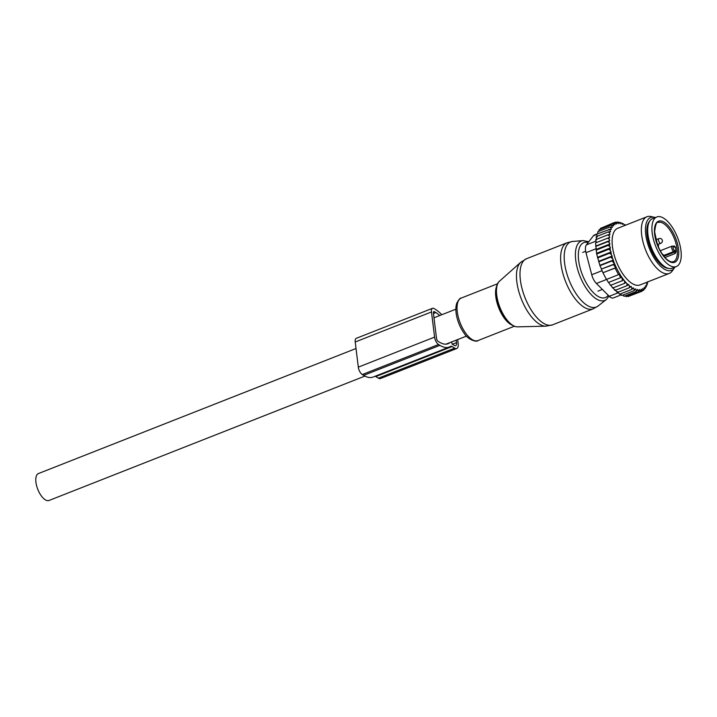 <?xml version="1.0" encoding="UTF-8"?>
<svg xmlns="http://www.w3.org/2000/svg" width="717" height="717" viewBox="0 0 717 717"><rect width="100%" height="100%" fill="white"/><g stroke="black" fill="none" stroke-linecap="round" stroke-linejoin="round"><path stroke-width="1.08" d="M664.928 257.555L675.217 253.504L676.023 251.685A21.062 9.303 68.5 0 0 675.477 247.284L674.285 245.949L673.648 246.2A1.013 0.789 121.4 0 1 673.962 246.738A2.034 0.896 68.5 0 0 673.093 247.858A2.034 0.896 68.5 0 0 674.41 250.332A1.013 0.789 -58.6 0 1 673.675 251.559L663.915 255.404M659.748 216.659A26.646 11.768 -111.5 0 1 678.632 240.491A26.646 11.768 -111.5 0 1 676.346 266.545A26.646 11.768 -111.5 0 1 673.424 266.858A26.646 11.768 -111.5 0 1 654.531 243.027A26.646 11.768 -111.5 0 1 656.826 216.964A26.646 11.768 -111.5 0 1 659.748 216.659M676.346 266.545L672.107 268.212A26.646 11.768 -111.5 0 1 669.185 268.525A26.646 11.768 -111.5 0 1 650.301 244.694A26.646 11.768 -111.5 0 1 652.587 218.631L656.826 216.964M625.636 225.156A36.029 15.908 68.5 0 0 624.857 224.663L624.39 225.362L623.62 223.973A36.029 15.908 68.5 0 0 622.652 223.525L622.275 224.376L621.451 223.077A36.029 15.908 68.5 0 0 620.528 222.826L620.25 223.821L619.389 222.629A36.029 15.908 68.5 0 0 618.52 222.575L618.332 223.695L617.454 222.629A36.029 15.908 68.5 0 0 616.638 222.772L616.557 224.009L615.661 223.086A36.029 15.908 68.5 0 0 614.926 223.426L614.057 222.637L601.904 227.8M647.388 282.041L647.639 282.973A36.029 15.908 68.5 0 1 647.29 284.031L646.447 283.744L646.779 285.267A36.029 15.908 68.5 0 1 646.322 286.164L645.443 285.707L645.676 287.185A36.029 15.908 68.5 0 1 645.121 287.902L644.224 287.284L644.35 288.7A36.029 15.908 68.5 0 1 643.705 289.229L642.799 288.449L642.826 289.785A36.029 15.908 68.5 0 1 642.091 290.125L641.186 289.193L641.106 290.439A36.029 15.908 68.5 0 1 640.299 290.582L639.421 289.516L639.232 290.636A36.029 15.908 68.5 0 1 638.363 290.582L637.503 289.39L637.225 290.385A36.029 15.908 68.5 0 1 636.302 290.125L635.477 288.834L635.101 289.686A36.029 15.908 68.5 0 1 634.133 289.238L633.362 287.849L632.896 288.548A36.029 15.908 68.5 0 1 631.811 287.849L631.014 286.343L630.557 286.925A36.029 15.908 68.5 0 1 629.374 285.949L628.567 284.434L628.217 284.891A36.029 15.908 68.5 0 1 627.178 283.86A36.029 15.908 68.5 0 1 626.9 283.573L625.932 282.516A36.029 15.908 68.5 0 1 624.364 280.67L623.727 279.854A36.029 15.908 68.5 0 1 613.223 260.181L612.829 259.052A36.029 15.908 68.5 0 1 611.942 256.327L611.458 254.643A36.029 15.908 68.5 0 1 610.866 252.402L610.409 250.43A36.029 15.908 68.5 0 1 610.015 248.449L610.463 247.858L609.656 246.352A36.029 15.908 68.5 0 1 609.414 244.578L609.943 243.986L609.208 242.552A36.029 15.908 68.5 0 1 609.1 241.002L609.71 240.58L609.047 239.084A36.029 15.908 68.5 0 1 609.056 237.632L609.737 237.381L609.136 235.848A36.029 15.908 68.5 0 1 609.262 234.504L610.006 234.432L609.495 232.891A36.029 15.908 68.5 0 1 609.737 231.681L610.534 231.788L610.113 230.238A36.029 15.908 68.5 0 1 610.463 229.18L611.305 229.467L610.974 227.943A36.029 15.908 68.5 0 1 611.431 227.047L612.309 227.504L612.076 226.025A36.029 15.908 68.5 0 1 612.632 225.308L613.528 225.927L613.402 224.511A36.029 15.908 68.5 0 1 614.048 223.973L614.953 224.762L614.926 223.426M646.958 216.758L617.722 228.275A30.455 13.444 68.5 0 0 612.972 249.91A30.455 13.444 68.5 0 0 627.438 279.639A30.455 13.444 68.5 0 0 640.03 284.936L669.266 273.428A30.455 13.444 -111.5 0 1 656.673 268.122A30.455 13.444 -111.5 0 1 642.208 238.394A30.455 13.444 -111.5 0 1 646.958 216.758A30.455 13.444 -111.5 0 1 650.964 216.525L654.415 217.287A28.402 12.539 68.5 0 0 645.685 234.002A28.402 12.539 68.5 0 0 659.739 265.407A28.402 12.539 68.5 0 0 674.365 267.952A28.402 12.539 68.5 0 0 674.876 267.127M624.857 224.663L623.96 224.591M621.621 223.345L623.62 223.973M622.652 223.525L622.123 223.148M619.273 222.584L621.451 223.077M620.528 222.826L619.918 222.324M616.763 222.387L617.821 221.965L619.389 222.629M618.52 222.575L617.821 221.965M614.272 222.691L615.858 222.073L617.454 222.629M616.638 222.772L615.858 222.073M615.661 223.086L614.057 222.637M600.272 229.35L600.362 228.409L612.443 223.65L614.048 223.973M613.402 224.511L612.443 223.65M598.919 231.304L598.955 229.87L611.036 225.111L612.632 225.308M612.076 226.025L611.036 225.111M597.835 233.634L597.772 231.752L609.853 227.002L611.431 227.047M610.974 227.943L609.853 227.002M597.118 237.067L596.831 234.038L610.463 229.18M610.113 230.238L608.912 229.279M609.737 231.681L608.222 231.923L609.495 232.891M609.262 234.504L607.792 234.898L609.136 235.848M609.056 237.632L607.64 238.169L609.047 239.084M609.1 241.002L607.747 241.692L609.208 242.552M609.414 244.578L608.133 245.411L609.656 246.352M610.015 248.449L608.769 249.283L610.409 250.43M611.458 254.643L609.656 253.2L610.866 252.402M612.829 259.052L610.759 257.098L611.942 256.327M623.727 279.854L622.553 280.607L621.639 277.004L620.501 277.73L619.237 274.244L618.556 274.674L615.061 268.131L615.742 267.701L613.492 264.609L614.63 263.883L612.049 260.934L613.223 260.181M608.5 282.175L610.472 285.366L622.553 280.607M624.364 280.67L624.74 283.287L625.932 282.516M610.606 284.909L612.659 288.046L624.74 283.287M626.9 283.573L627.008 285.689L628.217 284.891M612.856 287.454L614.926 290.448L627.008 285.689M629.374 285.949L629.32 287.768L630.557 286.925M615.195 289.704L617.238 292.518L629.32 287.768M631.811 287.849L631.65 289.462L632.896 288.548M617.597 291.622L619.569 294.221L631.65 289.462M620.519 293.845L621.854 295.485L633.936 290.726L634.133 289.238M635.101 289.686L633.936 290.726M622.921 295.063L624.05 296.309L636.14 291.55L636.302 290.125M637.225 290.385L636.14 291.55M625.278 295.825L626.147 296.668L638.238 291.909L638.363 290.582M639.232 290.636L638.238 291.909M627.563 296.112L628.11 296.569L640.191 291.81L640.299 290.582M641.106 290.439L640.191 291.81M629.786 295.906L641.993 291.245L642.091 290.125M642.826 289.785L641.993 291.245M642.28 290.743L643.615 290.224L643.705 289.229M644.35 288.7L643.615 290.224M644.162 289.103L645.022 288.763L645.121 287.902M645.676 287.185L645.022 288.763M645.659 287.096L646.322 286.164M646.779 285.267L646.205 286.881M646.671 284.783L647.29 284.031M647.639 282.973L647.146 284.595M648.016 281.53L647.406 282.122M614.63 263.883L601.491 269.054L613.492 264.609M615.742 267.701L603.033 272.711L615.061 268.131M602.979 272.89L606.474 279.433L618.556 274.674M606.528 279.254L608.41 282.489L620.501 277.73M621.289 294.804L613.34 297.931A10.155 4.481 68.5 0 1 609.271 296.3L596.392 283.457A10.155 4.481 -111.5 0 1 591.74 274.745L585.995 252.707A10.155 4.481 -111.5 0 1 586.345 244.891L593.479 235.696A10.155 4.481 -111.5 0 1 594.411 234.97L597.835 233.617M649.745 221.078A25.884 11.427 68.5 0 0 648.051 240.527A25.884 11.427 68.5 0 0 659.855 263.498A25.884 11.427 68.5 0 0 668.369 268.364M655.356 217.547A28.402 12.539 68.5 0 0 654.415 217.287M674.365 267.952L672.358 270.856A30.455 13.444 -111.5 0 1 669.266 273.428M603.033 272.711L601.411 269.368M601.491 269.054L599.968 265.693L612.049 260.934M607.64 238.169L595.549 242.929L596.687 254.042L599.968 265.693M596.311 242.66L595.71 239.657L607.792 234.898M596.589 239.72L596.141 236.682L608.222 231.923M600.102 265.245L613.349 260.029M598.677 261.857L610.759 257.098M598.865 261.257L612.184 256.014M597.575 257.959L609.656 253.2M597.844 257.206L611.216 251.945M596.687 254.042L608.769 249.283M597.046 253.146L610.463 247.858M596.042 250.17L608.133 245.411M596.526 249.274L609.943 243.986M595.666 246.451L607.747 241.692M596.293 245.859L609.71 240.58M375.036 376.291A5.073 2.241 -111.5 0 1 375.789 376.577L378.415 378.182A8.12 3.585 -111.5 0 0 380.503 378.549L456.765 348.516A8.12 3.585 -111.5 0 1 454.677 348.148L378.415 378.182M449.371 347.019L373.1 377.052A36.791 16.249 -111.5 0 1 363.636 375.376L362.264 374.543A6.095 2.689 -111.5 0 1 358.312 367.14L434.583 337.107A6.095 2.689 -111.5 0 0 438.535 344.51L439.897 345.343A36.791 16.249 -111.5 0 0 449.371 347.019A36.791 16.249 -111.5 0 0 450.59 346.401A5.073 2.241 -111.5 0 1 450.751 346.32A5.073 2.241 -111.5 0 1 452.06 346.544L454.677 348.148M457.67 339.562L458.172 343.64A8.12 3.585 -111.5 0 1 456.765 348.516M434.583 337.107L431.482 311.958A6.095 2.689 -111.5 0 1 432.539 308.301A6.095 2.689 -111.5 0 1 434.108 308.579L435.47 309.412A36.791 16.249 -111.5 0 1 441.78 314.736M439.736 315.543A33.242 14.681 -111.5 0 0 435.864 312.558L434.493 311.725L433.435 312.137M449.891 342.627A33.242 14.681 -111.5 0 1 448.071 343.712A33.242 14.681 -111.5 0 1 439.512 342.197L438.141 341.364A2.536 1.12 -111.5 0 1 436.501 338.281L433.4 313.132A2.536 1.12 -111.5 0 1 433.839 311.608A2.536 1.12 -111.5 0 1 434.493 311.725M456.227 340.136L456.532 342.636A5.073 2.241 -111.5 0 1 455.653 345.684A5.073 2.241 -111.5 0 1 454.345 345.451L452.158 344.115L451.638 341.937M358.312 367.14L355.22 341.991A6.095 2.689 -111.5 0 1 356.268 338.334L432.539 308.301M364.908 376.093L49.043 500.475A14.465 6.39 -111.5 0 1 38.521 491.055A14.465 6.39 -111.5 0 1 37.105 474.591A14.465 6.39 -111.5 0 1 38.44 473.552L356.017 348.507M545.906 326.172A34.783 15.353 -111.5 0 1 529.944 314.844A34.783 15.353 -111.5 0 1 520.748 262.279L526.529 258.729A35.527 15.684 -111.5 0 0 520.434 280.517A35.527 15.684 -111.5 0 0 533.753 313.759A35.527 15.684 -111.5 0 0 552.556 324.837L545.906 326.172L517.504 326.844C513.506 326.746 509.509 323.994 505.494 318.59C496.648 306.948 492.866 286.352 499.516 281.163A24.871 10.979 68.5 0 0 506.094 318.742A24.871 10.979 68.5 0 0 517.504 326.844M598.068 306.034A35.008 15.46 -111.5 0 1 577.759 296.139A35.008 15.46 -111.5 0 1 564.404 261.355A35.008 15.46 -111.5 0 1 572.641 241.45L583.109 240.589A31.951 14.107 -111.5 0 0 575.59 258.756A31.951 14.107 -111.5 0 0 587.779 290.502A31.951 14.107 -111.5 0 0 606.322 299.527L598.068 306.034L593.183 308.839A35.527 15.684 -111.5 0 1 574.38 297.761A35.527 15.684 -111.5 0 1 561.061 264.519A35.527 15.684 -111.5 0 1 567.156 242.731L526.529 258.729M512.243 325.195A22.836 10.083 -111.5 0 1 504.401 318.285A22.836 10.083 -111.5 0 1 496.791 285.949M505.44 318.456A23.894 10.549 -111.5 0 1 497.042 285.725M514.349 326.253L477.961 340.575A22.836 10.083 -111.5 0 1 465.871 333.45A22.836 10.083 -111.5 0 1 457.312 312.083A22.836 10.083 -111.5 0 1 461.228 298.075L497.607 283.753M608.231 295.261A29.496 13.023 -111.5 0 1 589.75 288.368A29.496 13.023 -111.5 0 1 578.341 256.677A29.496 13.023 -111.5 0 1 588.146 242.57M660.178 250.771L672.223 246.03A3.047 1.344 68.5 0 0 671.838 248.602A3.047 1.344 68.5 0 0 673.675 251.559L674.545 252.088A1.013 0.789 -58.6 0 0 675.28 250.86L674.41 250.332M673.962 246.738L674.84 247.266A1.013 0.789 -58.6 0 0 674.518 246.738L672.223 246.03M664.256 256.139L674.545 252.088A1.013 0.448 68.5 0 1 675.217 253.504M674.285 245.949A1.013 0.448 -111.5 0 1 674.285 246.594M674.84 247.266A2.034 0.896 68.5 0 0 675.477 247.284M676.023 251.685A2.034 0.896 68.5 0 0 675.28 250.86M660.33 222.252A21.062 9.303 -111.5 0 1 675.262 241.091A21.062 9.303 -111.5 0 1 673.451 261.687L671.542 261.884C666.586 260.764 661.899 255.118 657.48 244.945L654.612 231.779C655.607 224.376 656.745 221.284 658.018 222.494A21.062 9.303 -111.5 0 1 660.33 222.252M660.922 220.961A22.075 9.751 -111.5 0 1 677.341 243.242A22.075 9.751 -111.5 0 1 672.25 262.556A22.075 9.751 -111.5 0 1 655.831 240.267A22.075 9.751 -111.5 0 1 660.922 220.961M658.789 241.288A2.536 1.12 68.5 0 0 660.787 243.305A2.536 2.536 0 0 0 662.23 240.043A2.536 2.536 0 0 0 658.923 238.582A2.536 1.12 68.5 0 0 658.789 241.288M609.271 296.3L618.404 292.697M596.392 283.457L606.627 279.433M586.345 244.891L595.997 241.091M593.479 235.696L596.858 234.36M591.74 274.745L602.038 270.685M585.995 252.707L596.329 248.638M452.06 346.544L375.789 376.577M439.897 345.343L363.636 375.376M438.535 344.51L362.264 374.543M435.864 312.558L433.444 313.508M456.532 342.636L452.4 344.259M355.22 341.991L431.482 311.958M499.516 281.163L520.748 262.279M567.156 242.731L572.641 241.45M477.961 340.575C477.325 342.368 468.049 340.118 464.222 333.387C460.601 328.35 458.082 322.632 456.657 316.224C455.582 311.142 455.6 306.849 456.711 303.336C458.79 299.518 460.296 297.77 461.228 298.075M606.322 299.527L609.083 296.112M583.109 240.589L588.791 241.737M593.183 308.839L552.556 324.837M648.733 223.148L648.213 223.354M666.21 267.54L665.69 267.746M602.361 289.408L597.942 291.147M585.672 251.255L582.697 252.429M664.345 256.901A2.536 2.536 0 0 0 662.391 254.356M658.018 244.398L660.787 243.305M655.822 239.81L658.923 238.582M658.305 246.962A2.536 2.536 0 0 0 656.978 243.592M455.869 309.188L433.973 317.801M466.462 336.103L445.992 344.16"/></g></svg>

